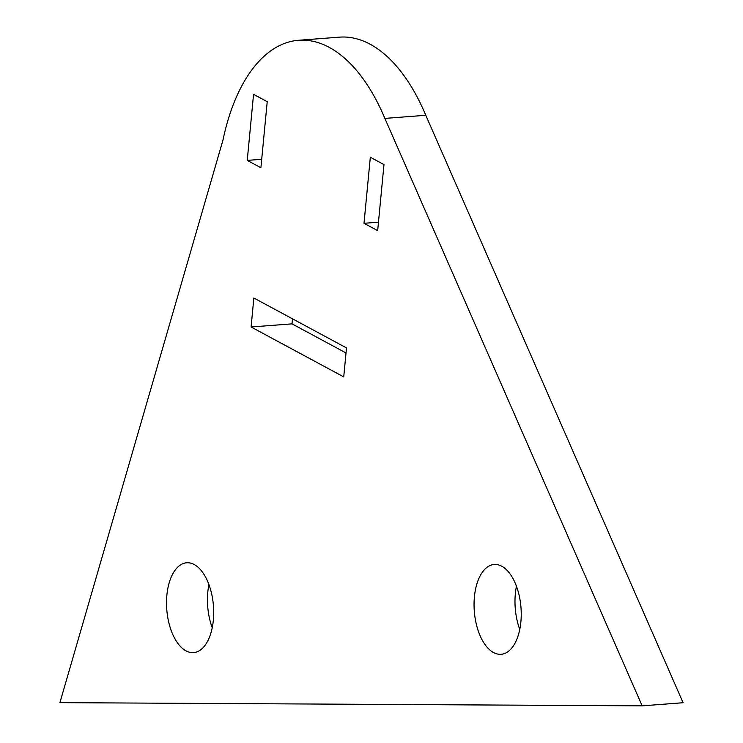 <?xml version="1.0" encoding="UTF-8"?>
<svg xmlns="http://www.w3.org/2000/svg" width="743" height="743" viewBox="0 0 743 743"><rect width="100%" height="100%" fill="white"/><g stroke="black" fill="none" stroke-linecap="round" stroke-linejoin="round"><path stroke-width="1.11" d="M267.22 101.698L260.895 167.751L247.243 160.395L253.558 94.342L267.22 101.698M247.243 160.395L261.712 159.29M383.982 164.602L377.667 230.655L364.005 223.299L370.32 157.247L383.982 164.602M364.005 223.299L378.475 222.194M346.507 347.919L343.73 376.896L251.088 326.985L253.855 298.017L346.507 347.919M292.491 318.821L292.008 323.864L346.024 352.962M251.088 326.985L292.008 323.864M213.575 607.82A45.035 23.404 85.6 0 1 193.542 652.605A45.035 23.404 85.6 0 1 166.776 609.474A45.035 23.404 85.6 0 1 186.679 562.785A45.035 23.404 85.6 0 1 213.575 607.82M212.229 627.733A45.035 23.404 85.6 0 1 208.922 584.527M521.112 609.52A45.035 23.404 85.6 0 1 501.079 654.295A45.035 23.404 85.6 0 1 474.303 611.173A45.035 23.404 85.6 0 1 494.216 564.485A45.035 23.404 85.6 0 1 521.112 609.52M519.756 629.432A45.035 23.404 85.6 0 1 516.459 586.218M298.575 40.28L339.495 37.15A182.787 95.002 -94.4 0 1 425.785 115.286L683.086 702.72L642.156 705.85L384.865 118.406A182.787 95.002 -94.4 0 0 298.575 40.28A182.787 95.002 -94.4 0 0 222.984 140.046L59.914 702.646L642.156 705.85M425.785 115.286L384.865 118.406"/></g></svg>

